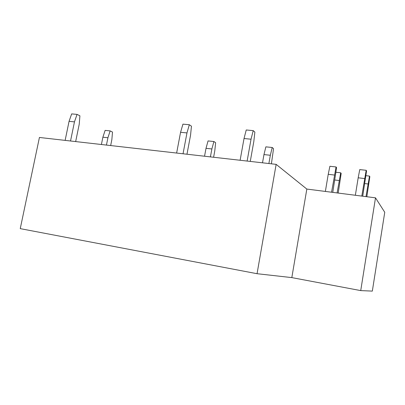 <?xml version="1.0" encoding="UTF-8"?>
<svg xmlns="http://www.w3.org/2000/svg" width="405" height="405" viewBox="0 0 405 405"><rect width="100%" height="100%" fill="white"/><g stroke="black" fill="none" stroke-linecap="round" stroke-linejoin="round"><path stroke-width="0.61" d="M360.733 290.598L372.332 291.104L384.75 212.276L375.501 197.837L306.828 189.064L276.144 164.359L257.053 273.704L291.823 277.607L360.733 290.598L375.501 197.837M276.144 164.359L39.427 137.462L20.25 228.633L257.053 273.704M306.828 189.064L291.823 277.607M70.531 141.001L74.464 121.87L69.063 121.338L65.129 140.383M74.464 121.87L77.061 114.392L71.665 113.896L69.063 121.338M75.664 141.583L79.238 124.132L79.906 115.81L77.061 114.392M110.666 145.557L111.856 139.614L112.504 132.07L110.155 130.896L105.133 130.385L102.88 137.199L101.412 144.509M110.155 130.896L107.917 137.74L106.449 145.081M107.917 137.74L102.88 137.199M183.035 153.784L186.968 132.921L180.569 132.293L176.631 153.055M186.968 132.921L189.322 124.735L182.939 124.148L180.569 132.293M186.973 154.229L190.547 135.224L191.454 126.193L189.322 124.735M213.602 157.256L214.787 150.827L215.637 142.707L213.906 141.527L208.054 140.925L206.013 148.326L204.545 156.224M213.906 141.527L211.881 148.959L210.418 156.892M211.881 148.959L206.013 148.326M247.121 161.063L251.034 139.214L244.028 138.525L240.114 160.269M251.034 139.214L253.216 130.628L246.235 129.98L244.028 138.525M250.265 161.418L253.819 141.527L254.872 132.096L253.216 130.628M271.396 163.822L273.542 148.681L272.216 147.501L265.867 146.848L263.969 154.578L262.511 162.81M272.216 147.501L270.332 155.262L268.88 163.534M270.332 155.262L263.969 154.578M332.778 192.38L336.58 167.614L336.059 166.956L331.568 192.228M334.419 175.036L328.227 174.317L325.372 191.433M336.059 166.956L329.883 166.273L328.227 174.317M338.205 193.074L341.177 173.391L340.701 172.793L337.107 192.932M339.152 180.524L334.829 180.007M340.701 172.793L335.973 172.252M362.713 196.202L366.555 170.951L366.181 170.297L361.797 196.086M364.621 178.549L358.182 177.8L355.352 195.266M366.181 170.297L359.756 169.584L358.182 177.8M366.829 196.729L369.841 176.681L369.502 176.084L365.993 196.622M368.029 183.971L364.743 183.581M369.502 176.084L365.917 175.674"/></g></svg>
